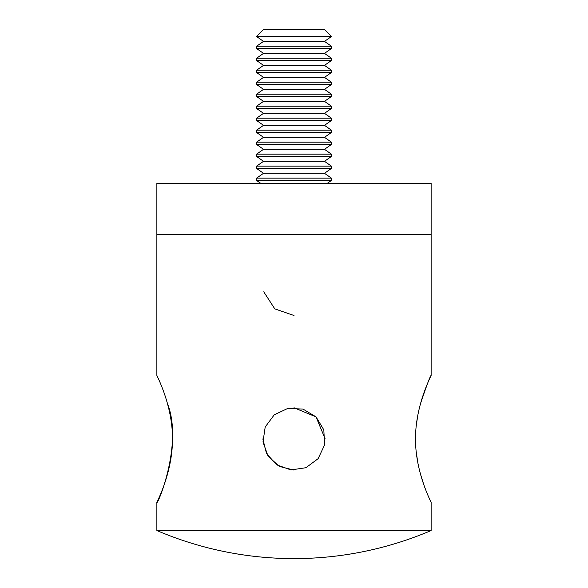 <?xml version="1.0" encoding="UTF-8"?>
<svg xmlns="http://www.w3.org/2000/svg" width="588" height="588" viewBox="0 0 588 588"><rect width="100%" height="100%" fill="white"/><g stroke="black" fill="none" stroke-linecap="round" stroke-linejoin="round"><path stroke-width="0.88" d="M431.07 502.365L431.129 502.497C431.71 502.902 415.429 473.436 415.503 439.03C415.378 404.493 431.717 374.923 431.129 375.342L431.129 183.36L156.871 183.36L156.871 234.472L431.129 234.472L156.871 234.472L156.871 375.342C156.283 374.901 172.578 404.463 172.497 438.802C172.615 473.443 156.261 502.931 156.871 502.497C157.834 504.688 183.191 443.381 167.484 403.669M431.129 375.342C430.173 376.107 426.675 385.39 420.648 403.192M417.84 414.981L416.172 426.168M415.503 438.92L415.665 445.226M416.15 451.525L417.95 463.44M420.567 474.376L423.485 483.689M429.115 498.021L430.556 501.248M431.129 502.497L431.129 530.538L156.871 530.538A349.059 349.059 0 0 0 431.129 530.538M327.244 183.36L331.397 180.45L256.603 180.45L260.756 183.36M324.488 173.298L331.397 168.455L256.603 168.455L263.512 173.298L324.488 173.298L331.397 178.142L256.603 178.142L256.603 180.45M324.488 161.303L331.397 156.467L256.603 156.467L263.512 161.303L324.488 161.303L331.397 166.147L256.603 166.147L256.603 168.455M324.488 149.315L331.397 144.472L256.603 144.472L263.512 149.315L324.488 149.315L331.397 154.159L256.603 154.159L256.603 156.467M324.488 137.32L331.397 132.484L256.603 132.484L263.512 137.32L324.488 137.32L331.397 142.164L256.603 142.164L256.603 144.472M324.488 125.332L331.397 120.489L256.603 120.489L263.512 125.332L324.488 125.332L331.397 130.176L256.603 130.176L256.603 132.484M324.488 113.337L331.397 108.501L256.603 108.501L263.512 113.337L324.488 113.337L331.397 118.181L256.603 118.181L256.603 120.489M324.488 101.349L331.397 96.506L256.603 96.506L263.512 101.349L324.488 101.349L331.397 106.193L256.603 106.193L256.603 108.501M324.488 89.354L331.397 84.518L256.603 84.518L263.512 89.354L324.488 89.354L331.397 94.198L256.603 94.198L256.603 96.506M324.488 77.366L331.397 72.522L256.603 72.522L263.512 77.366L324.488 77.366L331.397 82.21L256.603 82.21L256.603 84.518M324.488 65.371L331.397 60.535L256.603 60.535L263.512 65.371L324.488 65.371L331.397 70.215L256.603 70.215L256.603 72.522M324.488 53.383L331.397 48.539L256.603 48.539L263.512 53.383L324.488 53.383L331.397 58.227L256.603 58.227L256.603 60.535M324.488 41.388L331.397 36.552L256.603 36.552L263.512 41.388L324.488 41.388L331.397 46.231L256.603 46.231L256.603 48.539M256.603 36.309L331.397 36.309L324.488 29.4L263.512 29.4L256.603 36.552M294 407.756L316.035 416.885L325.164 438.92M262.836 438.92L266.518 453.613L276.683 464.836L290.942 469.937L305.929 467.717L318.093 458.691L324.569 444.998L323.826 429.872L316.035 416.885L303.048 409.101L287.922 408.359L274.228 414.834L265.203 426.998L262.983 441.978L268.091 456.237L279.307 466.409L294 470.091M263.747 291.817L274.787 308.876L294 315.506M156.871 502.497L156.871 530.538M331.397 178.142L331.397 180.45M263.512 173.298L256.603 178.142M331.397 166.147L331.397 168.455M263.512 161.303L256.603 166.147M331.397 154.159L331.397 156.467M263.512 149.315L256.603 154.159M331.397 142.164L331.397 144.472M263.512 137.32L256.603 142.164M331.397 130.176L331.397 132.484M263.512 125.332L256.603 130.176M331.397 118.181L331.397 120.489M263.512 113.337L256.603 118.181M331.397 106.193L331.397 108.501M263.512 101.349L256.603 106.193M331.397 94.198L331.397 96.506M263.512 89.354L256.603 94.198M331.397 82.21L331.397 84.518M263.512 77.366L256.603 82.21M331.397 70.215L331.397 72.522M263.512 65.371L256.603 70.215M331.397 58.227L331.397 60.535M263.512 53.383L256.603 58.227M331.397 46.231L331.397 48.539M263.512 41.388L256.603 46.231"/></g></svg>
